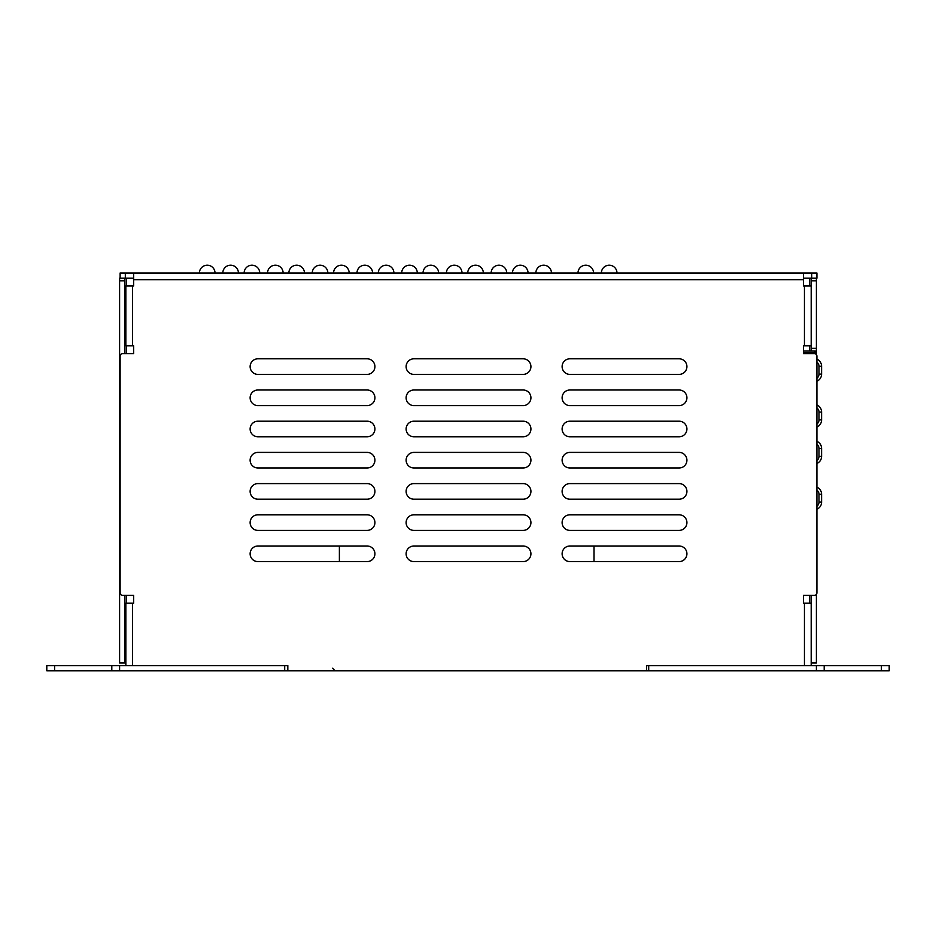 <?xml version="1.0" encoding="UTF-8"?>
<svg xmlns="http://www.w3.org/2000/svg" width="936" height="936" viewBox="0 0 936 936"><rect width="100%" height="100%" fill="white"/><g stroke="black" fill="none" stroke-linecap="round" stroke-linejoin="round"><path stroke-width="1.4" d="M803.404 350.953L814.835 350.953A1.556 1.556 0 0 1 816.403 352.509L816.403 354.639M821.597 366.292A7.804 7.804 0 0 0 816.917 359.143A7.804 7.804 0 0 1 821.597 366.292L821.597 374.096L821.597 366.292L819 366.292A5.195 5.195 0 0 0 816.917 362.138M821.597 374.096A7.804 7.804 0 0 1 816.917 381.245A7.804 7.804 0 0 0 821.597 374.096L819 374.096L819 366.292M819 448.508L821.597 448.508A7.804 7.804 0 0 0 816.917 441.359A7.804 7.804 0 0 1 821.597 448.508L821.597 456.312A7.804 7.804 0 0 1 816.917 463.46A7.804 7.804 0 0 0 821.597 456.312L819 456.312L819 448.508A5.195 5.195 0 0 0 816.917 444.343M819 412.097L821.597 412.097A7.804 7.804 0 0 0 816.917 404.949A7.804 7.804 0 0 1 821.597 412.097L821.597 419.89A7.804 7.804 0 0 1 816.917 427.038A7.804 7.804 0 0 0 821.597 419.89L819 419.89L819 412.097A5.195 5.195 0 0 0 816.917 407.932M819 494.302L821.597 494.302A7.804 7.804 0 0 0 816.917 487.153A7.804 7.804 0 0 1 821.597 494.302L821.597 502.105A7.804 7.804 0 0 1 816.917 509.254A7.804 7.804 0 0 0 821.597 502.105L819 502.105L819 494.302A5.195 5.195 0 0 0 816.917 490.148M594.021 546.004L594.021 561.6M339.382 546.004L339.382 561.6M616.976 272.996A7.804 7.804 0 0 0 609.184 265.204A7.804 7.804 0 0 0 601.38 272.996A7.804 7.804 0 0 1 609.184 265.204M593.576 272.996A7.804 7.804 0 0 0 585.784 265.204A7.804 7.804 0 0 0 577.98 272.996M349.175 272.996A7.804 7.804 0 0 0 341.383 265.204A7.804 7.804 0 0 0 333.579 272.996M372.575 272.996A7.804 7.804 0 0 0 364.783 265.204A7.804 7.804 0 0 0 356.979 272.996M215.023 272.996A7.804 7.804 0 0 0 207.219 265.204A7.804 7.804 0 0 0 199.415 272.996A7.804 7.804 0 0 1 207.219 265.204M238.423 272.996A7.804 7.804 0 0 0 230.619 265.204A7.804 7.804 0 0 0 222.815 272.996M304.457 272.996A7.804 7.804 0 0 0 296.665 265.204A7.804 7.804 0 0 0 288.861 272.996A7.804 7.804 0 0 1 296.665 265.204M320.065 265.204A7.804 7.804 0 0 1 327.857 272.996A7.804 7.804 0 0 0 320.065 265.204A7.804 7.804 0 0 0 312.261 272.996M259.74 272.996A7.804 7.804 0 0 0 251.936 265.204A7.804 7.804 0 0 0 244.144 272.996A7.804 7.804 0 0 1 251.936 265.204M283.14 272.996A7.804 7.804 0 0 0 275.336 265.204A7.804 7.804 0 0 0 267.544 272.996A7.804 7.804 0 0 1 275.336 265.204A7.804 7.804 0 0 1 283.14 272.996M438.621 272.996A7.804 7.804 0 0 0 430.817 265.204A7.804 7.804 0 0 0 423.025 272.996A7.804 7.804 0 0 1 430.817 265.204A7.804 7.804 0 0 1 438.621 272.996M462.021 272.996A7.804 7.804 0 0 0 454.217 265.204A7.804 7.804 0 0 0 446.425 272.996A7.804 7.804 0 0 1 454.217 265.204A7.804 7.804 0 0 1 462.021 272.996M483.339 272.996A7.804 7.804 0 0 0 475.535 265.204A7.804 7.804 0 0 0 467.743 272.996A7.804 7.804 0 0 1 475.535 265.204A7.804 7.804 0 0 1 483.339 272.996M506.739 272.996A7.804 7.804 0 0 0 498.935 265.204A7.804 7.804 0 0 0 491.143 272.996A7.804 7.804 0 0 1 498.935 265.204A7.804 7.804 0 0 1 506.739 272.996M528.056 272.996A7.804 7.804 0 0 0 520.264 265.204A7.804 7.804 0 0 0 512.46 272.996A7.804 7.804 0 0 1 520.264 265.204A7.804 7.804 0 0 1 528.056 272.996M551.456 272.996A7.804 7.804 0 0 0 543.664 265.204A7.804 7.804 0 0 0 535.86 272.996A7.804 7.804 0 0 1 543.664 265.204A7.804 7.804 0 0 1 551.456 272.996M393.904 272.996A7.804 7.804 0 0 0 386.1 265.204A7.804 7.804 0 0 0 378.296 272.996M409.5 265.204A7.804 7.804 0 0 1 417.304 272.996A7.804 7.804 0 0 0 409.5 265.204A7.804 7.804 0 0 0 401.696 272.996M125.845 330.197L125.845 304.2M125.845 647.396L125.845 621.399M125.845 665.601L125.845 603.205L133.637 603.205L133.637 595.401L122.721 595.401A2.597 2.597 0 0 1 120.124 592.804L120.124 356.195A2.597 2.597 0 0 1 122.721 353.597L133.637 353.597L133.637 345.805L132.596 345.805L132.596 285.995L125.845 285.995L125.845 345.805L132.596 345.805M811.196 665.601L811.196 663.004L811.196 665.601M811.723 278.203L811.723 272.996L816.917 272.996L816.917 278.203L803.404 278.203L803.404 272.996L120.124 272.996L120.124 278.203L120.124 272.996M124.804 595.401L124.804 663.004L119.597 663.004L119.597 278.203L133.637 278.203L133.637 272.996M811.723 272.996L803.404 272.996M816.917 278.203L816.917 272.996M133.637 278.203L133.637 285.995L132.596 285.995M569.919 546.004L679.115 546.004A7.804 7.804 0 0 1 686.919 553.796A7.804 7.804 0 0 1 679.115 561.6L569.919 561.6A7.804 7.804 0 0 1 562.115 553.796A7.804 7.804 0 0 1 569.919 546.004M523.119 546.004A7.804 7.804 0 0 1 530.923 553.796A7.804 7.804 0 0 1 523.119 561.6L413.923 561.6A7.804 7.804 0 0 1 406.119 553.796A7.804 7.804 0 0 1 413.923 546.004L523.119 546.004M367.123 546.004A7.804 7.804 0 0 1 374.915 553.796A7.804 7.804 0 0 1 367.123 561.6L257.915 561.6A7.804 7.804 0 0 1 250.123 553.796A7.804 7.804 0 0 1 257.915 546.004L367.123 546.004M569.919 514.8L679.115 514.8A7.804 7.804 0 0 1 686.919 522.604A7.804 7.804 0 0 1 679.115 530.396L569.919 530.396A7.804 7.804 0 0 1 562.115 522.604A7.804 7.804 0 0 1 569.919 514.8M569.919 358.804L679.115 358.804A7.804 7.804 0 0 1 686.919 366.596A7.804 7.804 0 0 1 679.115 374.4L569.919 374.4A7.804 7.804 0 0 1 562.115 366.596A7.804 7.804 0 0 1 569.919 358.804M569.919 499.204A7.804 7.804 0 0 1 562.115 491.4A7.804 7.804 0 0 1 569.919 483.596L679.115 483.596A7.804 7.804 0 0 1 686.919 491.4A7.804 7.804 0 0 1 679.115 499.204L569.919 499.204M413.923 374.4A7.804 7.804 0 0 1 406.119 366.596A7.804 7.804 0 0 1 413.923 358.804L523.119 358.804A7.804 7.804 0 0 1 530.923 366.596A7.804 7.804 0 0 1 523.119 374.4L413.923 374.4M413.923 499.204A7.804 7.804 0 0 1 406.119 491.4A7.804 7.804 0 0 1 413.923 483.596L523.119 483.596A7.804 7.804 0 0 1 530.923 491.4A7.804 7.804 0 0 1 523.119 499.204L413.923 499.204M257.915 499.204A7.804 7.804 0 0 1 250.123 491.4A7.804 7.804 0 0 1 257.915 483.596L367.123 483.596A7.804 7.804 0 0 1 374.915 491.4A7.804 7.804 0 0 1 367.123 499.204L257.915 499.204M523.119 514.8A7.804 7.804 0 0 1 530.923 522.604A7.804 7.804 0 0 1 523.119 530.396L413.923 530.396A7.804 7.804 0 0 1 406.119 522.604A7.804 7.804 0 0 1 413.923 514.8L523.119 514.8M257.915 374.4A7.804 7.804 0 0 1 250.123 366.596A7.804 7.804 0 0 1 257.915 358.804L367.123 358.804A7.804 7.804 0 0 1 374.915 366.596A7.804 7.804 0 0 1 367.123 374.4L257.915 374.4M257.915 530.396A7.804 7.804 0 0 1 250.123 522.604A7.804 7.804 0 0 1 257.915 514.8L367.123 514.8A7.804 7.804 0 0 1 374.915 522.604A7.804 7.804 0 0 1 367.123 530.396L257.915 530.396M367.123 452.404A7.804 7.804 0 0 1 374.915 460.196A7.804 7.804 0 0 1 367.123 468L257.915 468A7.804 7.804 0 0 1 250.123 460.196A7.804 7.804 0 0 1 257.915 452.404L367.123 452.404M523.119 452.404A7.804 7.804 0 0 1 530.923 460.196A7.804 7.804 0 0 1 523.119 468L413.923 468A7.804 7.804 0 0 1 406.119 460.196A7.804 7.804 0 0 1 413.923 452.404L523.119 452.404M569.919 452.404L679.115 452.404A7.804 7.804 0 0 1 686.919 460.196A7.804 7.804 0 0 1 679.115 468L569.919 468A7.804 7.804 0 0 1 562.115 460.196A7.804 7.804 0 0 1 569.919 452.404M569.919 436.796A7.804 7.804 0 0 1 562.115 429.004A7.804 7.804 0 0 1 569.919 421.2L679.115 421.2A7.804 7.804 0 0 1 686.919 429.004A7.804 7.804 0 0 1 679.115 436.796L569.919 436.796M413.923 436.796A7.804 7.804 0 0 1 406.119 429.004A7.804 7.804 0 0 1 413.923 421.2L523.119 421.2A7.804 7.804 0 0 1 530.923 429.004A7.804 7.804 0 0 1 523.119 436.796L413.923 436.796M257.915 436.796A7.804 7.804 0 0 1 250.123 429.004A7.804 7.804 0 0 1 257.915 421.2L367.123 421.2A7.804 7.804 0 0 1 374.915 429.004A7.804 7.804 0 0 1 367.123 436.796L257.915 436.796M367.123 389.996A7.804 7.804 0 0 1 374.915 397.8A7.804 7.804 0 0 1 367.123 405.604L257.915 405.604A7.804 7.804 0 0 1 250.123 397.8A7.804 7.804 0 0 1 257.915 389.996L367.123 389.996M523.119 389.996A7.804 7.804 0 0 1 530.923 397.8A7.804 7.804 0 0 1 523.119 405.604L413.923 405.604A7.804 7.804 0 0 1 406.119 397.8A7.804 7.804 0 0 1 413.923 389.996L523.119 389.996M569.919 389.996L679.115 389.996A7.804 7.804 0 0 1 686.919 397.8A7.804 7.804 0 0 1 679.115 405.604L569.919 405.604A7.804 7.804 0 0 1 562.115 397.8A7.804 7.804 0 0 1 569.919 389.996M132.596 603.205L132.596 665.601L287.82 665.601L287.82 670.796L46.8 670.796L46.8 665.601L46.8 670.796M646.624 670.796L646.624 665.601L648.695 665.601L648.695 670.796L287.82 670.796M646.624 665.601L804.445 665.601L804.445 603.205L803.404 603.205L803.404 595.401L814.32 595.401A2.597 2.597 0 0 0 816.917 592.804L816.917 356.195A2.597 2.597 0 0 0 814.32 353.597L803.404 353.597L803.404 345.805L811.196 345.805M811.196 285.995L803.404 285.995L803.404 278.203M811.196 603.205L804.445 603.205M124.804 278.203L124.804 353.597M46.8 665.601L111.805 665.601L111.805 670.796M111.805 665.601L119.597 665.601L119.597 670.796M119.597 665.601L284.696 665.601L284.696 670.796M284.696 665.601L287.82 665.601M648.695 670.796L816.403 670.796L816.403 665.601L824.195 665.601L824.195 670.796L816.403 670.796M648.695 665.601L816.403 665.601M824.195 670.796L889.2 670.796L889.2 665.601L881.396 665.601L881.396 670.796M824.195 665.601L881.396 665.601M811.196 350.953L811.196 348.344L816.403 348.344L816.403 278.203M814.835 353.656L814.835 352.509L816.403 352.509L816.403 348.344M811.196 348.344L811.196 278.203M811.196 595.401L811.196 663.004L816.403 663.004L816.403 594.36M125.845 663.004L124.804 663.004M814.835 350.953L814.835 352.509L803.404 352.509M816.917 378.261A5.195 5.195 0 0 0 819 374.096M816.917 460.465A5.195 5.195 0 0 0 819 456.312M816.917 424.055A5.195 5.195 0 0 0 819 419.89M816.917 506.259A5.195 5.195 0 0 0 819 502.105M125.319 278.203L125.319 272.996M804.445 285.995L804.445 345.805M133.637 279.759L803.404 279.759M124.804 280.8L119.597 280.8M54.604 665.601L54.604 670.796M811.196 280.8L816.403 280.8M126.36 278.203L126.36 285.995M126.36 345.805L126.36 353.597M126.36 595.401L126.36 603.205M809.64 603.205L809.64 595.401M809.64 350.953L809.64 345.805M809.64 285.995L809.64 278.203M332.526 668.199L335.123 670.796"/></g></svg>
